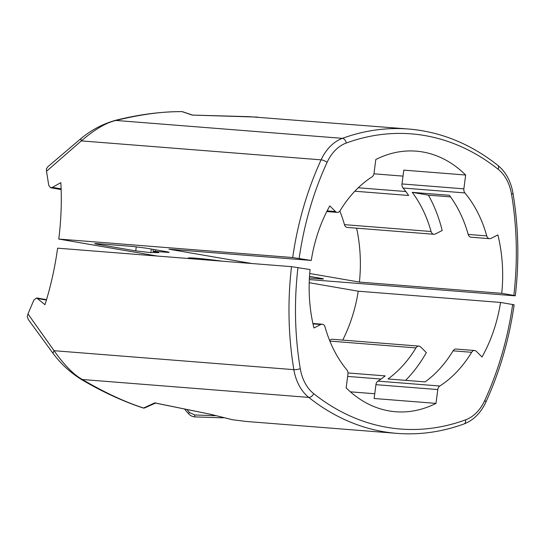 <?xml version="1.0" encoding="UTF-8"?>
<svg xmlns="http://www.w3.org/2000/svg" width="545" height="545" viewBox="0 0 545 545"><rect width="100%" height="100%" fill="white"/><g stroke="black" fill="none" stroke-linecap="round" stroke-linejoin="round"><path stroke-width="0.82" d="M297.972 267.479A271.519 200.506 94.5 0 0 300.275 368.686A4.605 0.995 170.5 0 1 293.857 369.66A46.018 33.981 94.5 0 0 308.777 397.4A276.124 203.905 94.5 0 0 383.271 431.647A276.124 203.905 94.5 0 0 397.046 433.377L246.211 421.455L232.442 419.725L210.717 414.316L154.76 402.891L143.58 408.014C125.139 402.094 104.729 392.591 82.356 379.511C73.664 374.667 64.235 365.068 54.071 350.707L27.979 313.94L33.865 300.036L36.672 297.958L44.99 304.703C50.76 286.336 54.963 267.493 57.6 248.173L291.521 266.655L310.085 269.571A130.698 96.513 94.5 0 0 313.94 327.981L320.801 324.507A4.605 3.399 94.5 0 1 322.224 324.214A4.605 3.399 94.5 0 1 325.058 327A116.432 85.981 94.5 0 0 346.927 369.98A4.605 3.399 94.5 0 1 347.948 374.054L346.157 387.877A130.698 96.513 94.5 0 0 395.609 411.741A130.698 96.513 94.5 0 0 436 403.382L374.129 398.497L375.927 384.675A4.605 3.399 -85.5 0 1 377.937 381.119L439.808 386.01A116.432 85.981 94.5 0 0 471.636 352.302L453.072 350.83A116.432 85.981 -85.5 0 1 425.127 381.902L388.006 378.966A116.432 85.981 94.5 0 0 415.951 347.901L329.868 341.095M223.143 417.831L195.192 416.918A1.839 0.552 -87.3 0 1 195.165 416.918L195.165 416.918A1.839 0.552 -87.3 0 1 194.701 414.963L189.49 412.497L187.282 409.969M415.951 347.901A4.605 3.399 94.5 0 1 418.914 346.109A4.605 3.399 94.5 0 1 420.658 346.954L426.333 352.588A130.698 96.513 -85.5 0 1 405.589 380.356M329.657 340.584A4.605 3.399 -85.5 0 1 332.293 339.269L418.914 346.109M350.381 391.828L374.749 393.749M347.996 372.957L385.22 375.893A116.432 85.981 -85.5 0 1 377.937 381.119M453.072 350.83A4.605 3.399 -85.5 0 1 456.036 349.045L474.6 350.51A4.605 3.399 94.5 0 0 471.636 352.302M342.73 340.094A130.698 96.513 -85.5 0 0 358.242 291.2L500.548 302.441A130.698 96.513 94.5 0 1 482.018 356.989L476.337 351.355A4.605 3.399 94.5 0 0 474.6 350.51M215.132 415.712L194.701 414.963M500.548 302.441L512.654 304.532C514.514 304.866 514.596 304.982 512.92 304.866M514.133 304.88L514.126 304.887C509.166 339.412 499.731 371.854 485.827 402.203A4.605 1.383 24.7 0 0 484.743 400.527A271.519 200.506 94.5 0 0 512.654 304.532M300.275 368.686A41.42 30.588 94.5 0 0 313.709 393.66A4.605 2.78 128.5 0 1 308.777 397.4L82.356 379.511A9.204 2.752 -59.6 0 1 81.368 379.477L81.368 379.477C70.353 372.555 61.04 364.033 53.437 353.909L28.395 319.656L27.25 316.495L27.979 313.94M155.972 402.878L144.602 407.967A1.839 1.785 -109.6 0 1 143.58 408.014L143.144 407.994C122.918 401.324 102.324 391.821 81.368 379.477M155.373 403.034L154.76 402.891M358.242 291.2L309.213 282.732M439.808 386.01A4.605 3.399 94.5 0 0 437.792 389.566L436 403.382M249.351 116.678L408.58 129.029A276.124 203.905 94.5 0 0 342.423 138.348L116.003 120.459C140.862 114.348 162.887 111.412 182.071 111.636L182.411 111.677A1.839 1.799 -77.4 0 0 182.071 111.636L192.14 115.077L257.737 117.107M463.863 188.836A4.605 3.399 94.5 0 0 464.892 192.916L403.021 188.025A4.605 3.399 -85.5 0 1 401.992 183.944L403.791 170.129L465.662 175.02L463.863 188.836L401.992 183.944M403.021 188.025A116.432 85.981 -85.5 0 1 408.648 195.478L354.829 191.227M403.014 176.117L373.938 173.814M465.662 175.02A130.698 96.513 94.5 0 0 416.203 151.156A130.698 96.513 94.5 0 0 375.812 159.508L374.02 173.33A4.605 3.399 94.5 0 1 372.003 176.88A116.432 85.981 94.5 0 0 340.175 210.595A4.605 3.399 94.5 0 1 337.219 212.38L326.782 211.555M251.933 263.528L168.964 249.208L311.263 260.449A130.698 96.513 94.5 0 1 329.793 205.908L335.475 211.542A4.605 3.399 94.5 0 0 337.219 212.38M309.41 278.005L320.998 278.917C324.445 279.163 324.268 278.938 320.474 278.25L309.512 276.356M323.417 278.938L320.998 278.917L321.046 278.352M151.265 249.045L150.883 252.628L135.787 250.898L97.732 244.33C93.938 243.642 93.767 243.417 97.208 243.656L133.157 246.497L146.046 248.145L166.157 251.62C169.951 252.301 170.129 252.526 166.681 252.287L155.482 251.402C152.035 251.163 152.212 251.381 156.006 252.069L157.403 252.308C158.99 252.594 159.283 252.716 158.275 252.682L158.295 252.478M155.611 249.794L155.482 251.402L153.07 251.374L153.227 249.385M169.1 252.308L166.681 252.287L166.729 251.715M94.796 243.622L97.208 243.656M135.787 250.898L136.23 246.796M158.874 252.662L158.275 252.682A69.031 3.168 7.4 0 0 150.883 252.628M222.162 261.171A29.914 1.369 -172.6 0 0 195.982 258.214A29.914 1.369 -172.6 0 0 188.127 258.126A29.914 1.369 -172.6 0 0 188.904 258.548M311.263 260.449L292.706 257.54L58.785 239.051C61.163 219.751 61.851 200.941 60.842 182.63L52.402 187.351L50.596 187.739L48.757 185.355L46.509 171.266L81.321 140.889C94.85 129.308 106.411 122.496 116.003 120.459A9.204 3.059 76.1 0 0 115.261 120.391L115.261 120.391C138.58 114.532 160.802 111.609 181.935 111.623M309.335 279.571L514.105 295.751C515.781 295.867 515.693 295.751 513.84 295.417L501.734 293.326L359.428 282.078L309.717 273.501M514.105 295.751C515.781 295.867 515.693 295.751 513.84 295.417A271.519 200.506 94.5 0 0 511.537 194.204A4.605 0.995 -9.5 0 0 512.981 193.203C510.876 181.24 505.842 171.968 497.878 165.387C470.607 143.853 440.837 131.733 408.58 129.029A276.124 203.905 94.5 0 1 422.355 130.759M58.785 239.051L157.219 256.041M46.509 171.266L46.427 168.834L47.865 166.715L81.307 138.28A9.204 2.582 51.3 0 0 81.321 140.889L321.107 159.842A276.124 203.905 94.5 0 0 292.706 257.54M442.186 230.515L435.326 233.989A4.605 3.399 94.5 0 1 433.902 234.282A4.605 3.399 94.5 0 1 431.075 231.496A116.432 85.981 94.5 0 0 412.245 192.351L428.404 195.144A130.698 96.513 -85.5 0 1 442.186 230.515M428.404 195.144L450.545 196.888M501.734 293.326A130.698 96.513 94.5 0 0 497.871 234.915L491.011 238.383A4.605 3.399 94.5 0 1 489.587 238.683A4.605 3.399 94.5 0 1 486.753 235.89A116.432 85.981 94.5 0 0 464.892 192.916M356.614 228.171A130.698 96.513 -85.5 0 1 359.428 282.078M489.587 238.683L471.03 237.211A4.605 3.399 -85.5 0 1 468.196 234.425L486.753 235.89M412.245 192.351L449.366 195.287A116.432 85.981 -85.5 0 1 468.196 234.425M433.902 234.282L347.288 227.435A4.605 3.399 -85.5 0 1 344.454 224.649L431.075 231.496M339.855 211.065A116.432 85.981 -85.5 0 1 344.454 224.649M217.598 260.565L207.407 260.006M347.642 376.411L381.023 379.048M246.217 421.455L232.368 419.718A1.839 1.24 -80.2 0 0 232.442 419.725M46.448 300.063L37.952 298.599M291.521 266.655A276.124 203.905 94.5 0 0 293.857 369.66L54.071 350.707A9.204 3.154 -37.7 0 0 53.437 353.909M223.171 417.838L195.165 416.918C192.644 416.802 190.471 415.774 188.652 413.832L188.652 413.832A1.839 0.456 -41.2 0 1 189.49 412.497M313.709 393.66A271.519 200.506 94.5 0 0 465.559 419.868A4.605 2.943 70 0 1 464.04 423.949C473.469 420.277 480.731 413.028 485.827 402.203M465.559 419.868A41.42 30.588 94.5 0 0 484.743 400.527M312.987 323.887L320.801 324.507M375.927 384.675L437.792 389.566M405.807 191.533L358.256 187.773M335.475 211.542L327.129 210.881M97.848 243.71L97.732 244.33M52.402 187.351L61.156 188.863M511.537 194.204A41.42 30.588 94.5 0 0 498.11 169.236A4.605 2.78 -51.5 0 0 497.878 165.387M498.11 169.236A271.519 200.506 94.5 0 0 346.259 143.028A4.605 2.943 -110 0 0 342.423 138.348A46.018 33.981 94.5 0 0 321.107 159.842A4.605 1.383 -155.3 0 1 327.075 162.369A271.519 200.506 94.5 0 0 299.157 258.364M346.259 143.028A41.42 30.588 94.5 0 0 327.075 162.369M210.649 414.323L232.368 419.718M36.672 297.952L46.563 299.661M144.602 407.967L143.144 407.994M210.663 414.323L155.066 403M188.652 413.832L184.85 409.486M312.898 323.478L322.224 324.214M397.046 433.377C419.616 435.121 441.947 431.974 464.04 423.949M61.183 189.565L50.596 187.739M512.981 193.203C518.561 226.89 519.337 261.075 515.311 295.765M192.862 115.186L182.411 111.677M81.307 138.28C91.383 129.948 102.698 123.987 115.261 120.391M192.31 115.07L249.365 116.678M192.399 258.821L191.833 257.942"/></g></svg>
